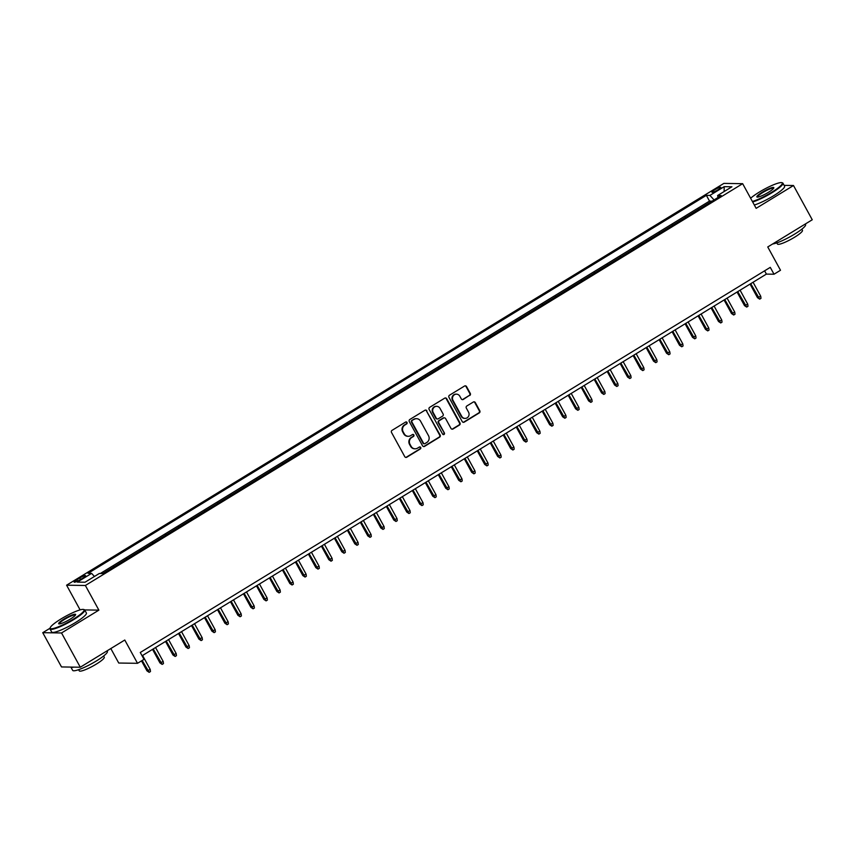 <?xml version="1.0" encoding="UTF-8"?>
<svg xmlns="http://www.w3.org/2000/svg" width="855" height="855" viewBox="0 0 855 855"><rect width="100%" height="100%" fill="white"/><g stroke="black" fill="none" stroke-linecap="round" stroke-linejoin="round"><path stroke-width="1.28" d="M407.012 422.456A1.09 1.026 90.8 0 0 405.601 422.06L392.06 430.343A1.55 1.475 90.8 0 0 391.515 432.459L404.768 456.666A1.55 1.475 90.8 0 0 406.777 457.233L420.329 448.95A1.09 1.026 90.8 0 0 419.826 446.919A1.09 1.026 90.8 0 0 419.303 447.069L417.55 448.138A4.97 4.713 90.8 0 1 411.105 446.331L410.005 444.311A4.97 4.713 90.8 0 1 411.725 437.514L413.478 436.445A1.09 1.026 90.8 0 0 412.986 434.415A1.09 1.026 90.8 0 0 412.452 434.564L410.699 435.633A4.97 4.713 90.8 0 1 404.265 433.827L403.154 431.807A4.97 4.713 90.8 0 1 404.885 425.01L406.638 423.941A1.09 1.026 90.8 0 0 407.012 422.456M408.017 436.296A4.97 4.713 90.8 0 1 403.752 433.816L402.652 431.807A4.97 4.713 90.8 0 1 404.372 424.999L406.125 423.93A1.09 1.026 90.8 0 0 405.879 421.943M405.772 457.414A1.55 1.475 90.8 0 0 406.275 457.222L419.816 448.95A1.09 1.026 90.8 0 0 419.57 446.951M414.857 448.8A4.97 4.713 90.8 0 1 410.603 446.321L409.492 444.311A4.97 4.713 90.8 0 1 411.223 437.514L412.976 436.435A1.09 1.026 90.8 0 0 412.73 434.447M714.748 189.778A5.066 0.834 -28.7 0 0 711.926 192.225A5.066 0.834 -28.7 0 0 717.997 189.821A5.066 0.834 -28.7 0 0 720.818 187.363A5.066 0.834 -28.7 0 0 714.748 189.778M469.737 395.512A1.55 1.475 90.8 0 0 470.271 393.386L466.552 386.588A1.55 1.475 90.8 0 0 464.543 386.033L449.495 395.224A1.55 1.475 90.8 0 0 448.961 397.351L462.213 421.558A1.55 1.475 90.8 0 0 464.222 422.124L479.27 412.922A1.55 1.475 90.8 0 0 479.805 410.795L475.316 402.598A1.55 1.475 90.8 0 0 473.307 402.032L466.862 405.965A1.55 1.475 90.8 0 0 466.328 408.091L468.551 412.163A4.157 3.944 90.8 0 1 465.077 418.405A4.157 3.944 90.8 0 1 461.732 416.332L453.011 400.397A4.157 3.944 90.8 0 1 456.474 394.155A4.157 3.944 90.8 0 1 459.83 396.228L461.283 398.879A1.55 1.475 90.8 0 0 463.292 399.445L469.224 395.502A1.55 1.475 90.8 0 0 469.758 393.375L466.05 386.588A1.55 1.475 90.8 0 0 465.045 385.84M50.05 628.233L42.75 632.689L61.528 632.967L80.285 667.221L124.777 640.021L137.527 663.309L144.025 659.344L140.273 652.493L770.27 267.369L774.021 274.22L780.508 270.255L767.758 246.956L812.25 219.767L793.493 185.514L784.131 185.375M61.528 632.967L98.881 610.139L85.372 585.483L742.653 183.675L756.151 208.342L793.493 185.514M426.902 410.838A1.55 1.475 90.8 0 0 424.892 410.272L409.844 419.463A1.55 1.475 90.8 0 0 409.299 421.59L422.552 445.797A1.55 1.475 90.8 0 0 424.572 446.363L439.609 437.162A1.55 1.475 90.8 0 0 440.154 435.045L426.389 410.827A1.55 1.475 90.8 0 0 425.395 410.079M429.67 407.343L444.718 398.152A1.55 1.475 90.8 0 1 446.727 398.719L459.979 422.915A1.55 1.475 90.8 0 1 459.445 425.042L453 428.986A1.55 1.475 90.8 0 1 450.991 428.419L445.615 418.597A1.55 1.475 90.8 0 0 443.606 418.031L439.331 420.639A1.55 1.475 90.8 0 0 438.797 422.765L444.386 432.993A1.09 1.026 90.8 0 1 443.478 434.618A1.09 1.026 90.8 0 1 442.601 434.084L429.135 409.47A1.55 1.475 90.8 0 1 429.67 407.343M80.285 667.221L61.507 666.943L42.75 632.689M711.435 201.524L704.274 205.895M698.45 209.464L691.289 213.836M685.454 217.405L678.304 221.776M672.468 225.346L665.308 229.717M659.472 233.287L652.322 237.658M646.487 241.228L639.326 245.599M633.502 249.168L626.341 253.54M620.506 257.109L613.356 261.48M607.52 265.05L600.36 269.421M594.524 272.991L587.374 277.362M581.539 280.932L574.378 285.303M568.554 288.872L561.393 293.244M555.558 296.813L548.397 301.184M542.572 304.754L535.412 309.125M529.576 312.695L522.426 317.066M516.591 320.636L509.43 325.007M503.606 328.577L496.445 332.948M490.61 336.517L483.449 340.889M477.624 344.458L470.464 348.829M464.628 352.399L457.478 356.77M451.643 360.34L444.482 364.711M438.658 368.281L431.497 372.652M425.662 376.221L418.501 380.593M412.676 384.162L405.516 388.533M399.68 392.103L392.531 396.474M386.695 400.044L379.535 404.415M373.71 407.985L366.549 412.356M360.714 415.925L353.553 420.297M347.729 423.866L340.568 428.237M334.733 431.807L327.583 436.178M321.747 439.748L314.587 444.119M308.762 447.689L301.601 452.06M295.766 455.63L288.605 460.001M282.781 463.57L275.62 467.942M269.785 471.511L262.635 475.882M256.799 479.441L249.639 483.823M243.803 487.382L236.653 491.764M230.818 495.323L223.657 499.705M217.833 503.264L210.672 507.646M204.837 511.205L197.687 515.586M191.851 519.145L184.691 523.527M178.855 527.086L171.705 531.468M165.87 535.027L158.709 539.409M152.885 542.968L145.724 547.35M139.889 550.909L132.739 555.29M126.903 558.849L119.743 563.231M113.907 566.79L106.757 571.172M80.028 579.786L82.882 578.044A4.906 0.812 -28.7 0 0 85.618 575.661A4.906 0.812 -28.7 0 0 79.739 577.991L76.875 579.743A4.906 0.812 -28.7 0 0 74.139 582.116A4.906 0.812 -28.7 0 0 80.028 579.786M85.372 585.483L66.594 585.194L723.864 183.398L742.653 183.675M711.21 201.117L709.511 201.096L706.369 195.346L88.054 573.32L91.613 573.374L94.445 576.473M706.369 195.346L709.917 195.4L724.206 186.657L731.923 186.775L717.634 195.506L721.192 195.56L102.878 573.534L99.33 573.481L85.04 582.223L77.324 582.105L91.613 573.374M113.694 566.395L114.549 566.405M126.679 558.454L127.534 558.465M139.675 550.513L140.53 550.524M152.66 542.572L153.515 542.583M165.646 534.632L166.511 534.642M178.642 526.691L179.497 526.701M191.627 518.75L192.482 518.761M204.623 510.809L205.478 510.82M217.608 502.868L218.463 502.879M230.604 494.927L231.459 494.938M243.59 486.987L244.445 486.997M256.575 479.046L257.43 479.057M269.571 471.105L270.426 471.116M282.556 463.164L283.411 463.175M295.552 455.223L296.407 455.234M308.537 447.283L309.392 447.293M321.523 439.342L322.378 439.352M334.519 431.401L335.374 431.412M347.504 423.46L348.359 423.471M360.5 415.519L361.355 415.53M373.485 407.579L374.34 407.589M386.471 399.638L387.336 399.648M399.467 391.697L400.322 391.708M412.452 383.756L413.307 383.767M425.448 375.815L426.303 375.826M438.433 367.874L439.288 367.885M451.419 359.934L452.284 359.944M464.415 351.993L465.27 352.004M477.4 344.052L478.255 344.063M490.396 336.111L491.251 336.122M503.381 328.17L504.236 328.181M516.367 320.23L517.232 320.24M529.363 312.289L530.218 312.299M542.348 304.348L543.203 304.359M555.344 296.407L556.199 296.418M568.329 288.466L569.184 288.477M581.314 280.526L582.18 280.536M594.311 272.585L595.166 272.595M607.296 264.644L608.151 264.655M620.292 256.703L621.147 256.714M633.277 248.762L634.132 248.773M646.262 240.821L647.128 240.832M659.258 232.881L660.113 232.891M672.244 224.94L673.099 224.961M685.24 216.999L686.095 217.02M698.225 209.058L699.08 209.08M709.511 201.096L100.324 573.502M110.819 648.56L118.738 663.031L137.527 663.309M80.092 609.861L66.594 585.194M142.069 655.774L766.401 274.102L774.021 274.22M764.605 270.832L766.401 274.102M717.634 195.506L717.986 197.516M714.053 199.92L709.917 195.4M724.206 186.657L724.11 191.552M98.881 610.139L84.709 609.925M423.556 446.545A1.55 1.475 90.8 0 0 424.059 446.353L439.107 437.162A1.55 1.475 90.8 0 0 439.641 435.035L426.389 410.827M412.281 420.489A1.09 1.026 90.8 0 0 411.896 421.975L423.535 443.221A1.09 1.026 90.8 0 0 424.935 443.617L426.784 442.495A4.97 4.713 90.8 0 0 428.515 435.697L420.564 421.173A4.97 4.713 90.8 0 0 414.13 419.356L411.768 420.478A1.09 1.026 90.8 0 0 411.394 421.975L411.896 421.975M424.155 443.734A1.09 1.026 90.8 0 1 423.022 443.221L411.394 421.975M416.3 418.694A4.97 4.713 90.8 0 0 413.617 419.356L414.13 419.356M411.768 420.478L413.617 419.356M451.985 429.167A1.55 1.475 90.8 0 0 452.498 428.975L458.932 425.042A1.55 1.475 90.8 0 0 459.466 422.915L446.214 398.708A1.55 1.475 90.8 0 0 445.22 397.96M444.108 417.839A1.55 1.475 90.8 0 0 443.093 418.02L438.829 420.639A1.55 1.475 90.8 0 0 438.284 422.765L444.386 432.993M443.232 434.586A1.09 1.026 90.8 0 0 443.884 432.983M440.036 408.412A4.157 3.944 90.8 0 0 433.229 408.391A4.157 3.944 90.8 0 0 433.218 412.58L436.285 418.191A1.55 1.475 90.8 0 0 438.305 418.758L442.569 416.15A1.55 1.475 90.8 0 0 443.114 414.023L440.036 408.412M436.435 406.339A4.157 3.944 90.8 0 0 432.705 412.57L433.218 412.58M437.29 418.939A1.55 1.475 90.8 0 1 435.783 418.191L432.705 412.57M462.277 399.627A1.55 1.475 90.8 0 0 462.79 399.435L469.224 395.502M456.228 394.155A4.157 3.944 90.8 0 0 452.498 400.386L453.011 400.397M464.831 418.394A4.157 3.944 90.8 0 1 461.219 416.321L452.498 400.386M463.207 422.306A1.55 1.475 90.8 0 0 463.709 422.113L478.757 412.912A1.55 1.475 90.8 0 0 479.302 410.795L474.803 402.587A1.55 1.475 90.8 0 0 473.809 401.839M150.224 669.454L150.469 671.549L149.176 672.34L146.975 670.865L150.224 669.454L142.561 655.464M149.176 672.34L142.186 660.466M146.975 670.865L141.503 660.883M60.962 618.988A19.323 3.185 -28.7 0 0 50.189 627.762A19.323 3.185 -28.7 0 0 73.348 619.17A19.323 3.185 -28.7 0 0 83.608 609.465A19.323 3.185 -28.7 0 0 60.962 618.988M83.608 609.465L84.239 609.647A19.793 3.26 151.3 0 1 84.741 609.989A19.793 3.26 151.3 0 1 73.722 619.586A19.793 3.26 151.3 0 1 50.017 629.002A19.793 3.26 151.3 0 1 49.996 628.382L50.189 627.762M64.061 619.031A9.662 1.592 151.3 0 1 75.635 614.745A9.662 1.592 151.3 0 1 70.249 619.127A9.662 1.592 151.3 0 1 58.931 623.883A9.662 1.592 151.3 0 1 64.061 619.031M75.443 615.108A9.181 1.507 -28.7 0 0 75.432 615.076A9.181 1.507 -28.7 0 0 64.435 619.448A9.181 1.507 -28.7 0 0 59.326 623.904A9.181 1.507 -28.7 0 0 59.337 623.926M107.099 650.826L107.388 651.36A19.793 3.26 151.3 0 1 96.38 660.958A19.793 3.26 151.3 0 1 72.664 670.373L70.869 667.082M73.819 667.124A19.793 3.26 151.3 0 1 70.89 667.082M103.615 656.009L104.257 657.174A14.257 2.351 151.3 0 1 96.326 664.089A14.257 2.351 151.3 0 1 79.258 670.865L78.617 669.7M84.741 609.989L86.387 613.003A19.793 3.26 151.3 0 1 75.379 622.6A19.793 3.26 151.3 0 1 51.663 632.016L50.017 629.002M752.389 201.459A19.323 3.185 -28.7 0 0 771.541 192.364A19.323 3.185 -28.7 0 0 781.801 182.66A19.323 3.185 -28.7 0 0 759.155 192.183A19.323 3.185 -28.7 0 0 750.626 198.242M781.801 182.66L782.432 182.831A19.793 3.26 151.3 0 1 782.934 183.173A19.793 3.26 151.3 0 1 771.915 192.77A19.793 3.26 151.3 0 1 752.678 201.983M762.243 192.225A9.662 1.592 151.3 0 1 773.828 187.929A9.662 1.592 151.3 0 1 768.442 192.311A9.662 1.592 151.3 0 1 757.113 197.078A9.662 1.592 151.3 0 1 762.243 192.225M773.636 188.292A9.181 1.507 -28.7 0 0 773.625 188.271A9.181 1.507 -28.7 0 0 762.628 192.642A9.181 1.507 -28.7 0 0 757.509 197.088A9.181 1.507 -28.7 0 0 757.53 197.11M805.292 224.021L805.581 224.555A19.793 3.26 151.3 0 1 794.573 234.152A19.793 3.26 151.3 0 1 772.696 243.942M801.808 229.193L802.45 230.358A14.257 2.351 151.3 0 1 794.519 237.273A14.257 2.351 151.3 0 1 777.452 244.049L776.81 242.884M782.934 183.173L784.58 186.187A19.793 3.26 151.3 0 1 773.561 195.784A19.793 3.26 151.3 0 1 754.324 204.997M163.209 661.514L163.465 663.608L162.161 664.399L159.96 662.924L163.209 661.514L155.557 647.524M162.161 664.399L153.216 648.956M159.96 662.924L152.532 649.373M176.205 653.573L176.451 655.667L175.157 656.458L172.945 654.983L176.205 653.573L168.542 639.583M175.157 656.458L166.201 641.015M172.945 654.983L165.528 641.432M189.19 645.632L189.447 647.727L188.143 648.518L185.941 647.043L189.19 645.632L181.527 631.642M188.143 648.518L179.197 633.074M185.941 647.043L178.513 633.491M202.175 637.691L202.432 639.786L201.139 640.577L198.926 639.102L202.175 637.691L194.523 623.701M201.139 640.577L192.183 625.133M198.926 639.102L191.509 625.55M215.171 629.75L215.417 631.845L214.124 632.636L211.922 631.161L215.171 629.75L207.509 615.76M214.124 632.636L205.179 617.192M211.922 631.161L204.495 617.609M228.157 621.809L228.413 623.904L227.109 624.695L224.908 623.22L228.157 621.809L220.505 607.82M227.109 624.695L218.164 609.252M224.908 623.22L217.48 609.668M241.153 613.869L241.399 615.963L240.105 616.754L237.893 615.279L241.153 613.869L233.49 599.879M240.105 616.754L231.149 601.311M237.893 615.279L230.476 601.728M254.138 605.928L254.395 608.023L253.091 608.813L250.889 607.349L254.138 605.928L246.486 591.938M253.091 608.813L244.145 593.37M250.889 607.349L243.461 593.787M267.123 597.987L267.38 600.082L266.087 600.873L263.874 599.408L267.123 597.987L259.471 583.997M266.087 600.873L257.131 585.429M263.874 599.408L256.457 585.846M280.119 590.046L280.365 592.141L279.072 592.932L276.87 591.468L280.119 590.046L272.456 576.056M279.072 592.932L270.127 577.488M276.87 591.468L269.443 577.905M293.105 582.105L293.361 584.2L292.057 584.991L289.856 583.527L293.105 582.105L285.452 568.115M292.057 584.991L283.112 569.548M289.856 583.527L282.428 569.964M306.101 574.165L306.346 576.259L305.053 577.05L302.841 575.586L306.101 574.165L298.438 560.175M305.053 577.05L296.097 561.607M302.841 575.586L295.424 562.024M319.086 566.224L319.343 568.319L318.039 569.109L315.837 567.645L319.086 566.224L311.434 552.234M318.039 569.109L309.093 553.666M315.837 567.645L308.409 554.083M332.071 558.283L332.328 560.378L331.035 561.179L328.822 559.704L332.071 558.283L324.419 544.293M331.035 561.179L322.079 545.725M328.822 559.704L321.405 546.142M345.067 550.342L345.324 552.437L344.02 553.238L341.818 551.764L345.067 550.342L337.404 536.352M344.02 553.238L335.075 537.784M341.818 551.764L334.391 538.201M358.053 542.401L358.309 544.496L357.005 545.298L354.804 543.823L358.053 542.401L350.4 528.411M357.005 545.298L348.06 529.844M354.804 543.823L347.376 530.26M371.049 534.461L371.294 536.555L370.001 537.357L367.789 535.882L371.049 534.461L363.386 520.471M370.001 537.357L361.045 521.903M367.789 535.882L360.372 522.32M384.034 526.52L384.29 528.614L382.987 529.416L380.785 527.941L384.034 526.52L376.382 512.53M382.987 529.416L374.041 513.962M380.785 527.941L373.357 514.379M397.019 518.579L397.276 520.674L395.983 521.475L393.77 520L397.019 518.579L389.367 504.589M395.983 521.475L387.026 506.021M393.77 520L386.353 506.438M410.015 510.638L410.272 512.733L408.968 513.534L406.766 512.06L410.015 510.638L402.352 496.648M408.968 513.534L400.022 498.08M406.766 512.06L399.338 498.497M423.001 502.697L423.257 504.792L421.953 505.594L419.752 504.119L423.001 502.697L415.348 488.707M421.953 505.594L413.008 490.139M419.752 504.119L412.324 490.556M435.997 494.756L436.242 496.851L434.949 497.653L432.737 496.178L435.997 494.756L428.334 480.767M434.949 497.653L425.993 482.199M432.737 496.178L425.32 482.615M448.982 486.816L449.238 488.91L447.935 489.712L445.733 488.237L448.982 486.816L441.33 472.826M447.935 489.712L438.989 474.258M445.733 488.237L438.305 474.675M461.978 478.875L462.224 480.97L460.93 481.771L458.718 480.296L461.978 478.875L454.315 464.885M460.93 481.771L451.974 466.317M458.718 480.296L451.301 466.734M474.963 470.934L475.22 473.029L473.916 473.83L471.714 472.355L474.963 470.934L467.3 456.944M473.916 473.83L464.97 458.376M471.714 472.355L464.286 458.793M487.949 462.993L488.205 465.088L486.901 465.89L484.7 464.415L487.949 462.993L480.296 449.003M486.901 465.89L477.956 450.435M484.7 464.415L477.272 450.852M500.945 455.052L501.19 457.147L499.897 457.949L497.685 456.474L500.945 455.052L493.282 441.062M499.897 457.949L490.941 442.495M497.685 456.474L490.268 442.911M513.93 447.112L514.186 449.206L512.882 450.008L510.681 448.533L513.93 447.112L506.278 433.122M512.882 450.008L503.937 434.554M510.681 448.533L503.253 434.971M526.926 439.171L527.172 441.266L525.878 442.067L523.666 440.592L526.926 439.171L519.263 425.192M525.878 442.067L516.922 426.613M523.666 440.592L516.249 427.03M539.911 431.23L540.168 433.325L538.864 434.126L536.662 432.651L539.911 431.23L532.248 417.251M538.864 434.126L529.918 418.672M536.662 432.651L529.234 419.089M552.896 423.289L553.153 425.384L551.849 426.185L549.647 424.711L552.896 423.289L545.244 409.31M551.849 426.185L542.904 410.731M549.647 424.711L542.22 411.148M565.892 415.348L566.138 417.443L564.845 418.245L562.633 416.77L565.892 415.348L558.23 401.369M564.845 418.245L555.889 402.791M562.633 416.77L555.216 403.207M578.878 407.408L579.134 409.502L577.83 410.304L575.629 408.829L578.878 407.408L571.226 393.428M577.83 410.304L568.885 394.85M575.629 408.829L568.201 395.267M591.874 399.467L592.12 401.561L590.826 402.363L588.614 400.888L591.874 399.467L584.211 385.487M590.826 402.363L581.87 386.909M588.614 400.888L581.197 387.326M604.859 391.526L605.116 393.621L603.812 394.422L601.61 392.947L604.859 391.526L597.196 377.547M603.812 394.422L594.866 378.968M601.61 392.947L594.182 379.385M617.844 383.585L618.101 385.691L616.797 386.481L614.595 385.007L617.844 383.585L610.192 369.606M616.797 386.481L607.852 371.027M614.595 385.007L607.168 371.444M630.84 375.644L631.086 377.75L629.793 378.541L627.581 377.066L630.84 375.644L623.177 361.665M629.793 378.541L620.837 363.086M627.581 377.066L620.164 363.503M643.826 367.703L644.082 369.809L642.778 370.6L640.577 369.125L643.826 367.703L636.173 353.724M642.778 370.6L633.833 355.146M640.577 369.125L633.149 355.562M656.822 359.763L657.067 361.868L655.774 362.659L653.562 361.184L656.822 359.763L649.159 345.783M655.774 362.659L646.818 347.205M653.562 361.184L646.145 347.622M669.807 351.822L670.064 353.927L668.76 354.718L666.558 353.243L669.807 351.822L662.144 337.843M668.76 354.718L659.814 339.264M666.558 353.243L659.13 339.681M682.792 343.881L683.049 345.986L681.745 346.777L679.543 345.302L682.792 343.881L675.14 329.902M681.745 346.777L672.8 331.323M679.543 345.302L672.115 331.74M695.788 335.951L696.034 338.046L694.741 338.837L692.529 337.362L695.788 335.951L688.125 321.961M694.741 338.837L685.785 323.382M692.529 337.362L685.111 323.799M708.774 328.01L709.03 330.105L707.726 330.896L705.525 329.421L708.774 328.01L701.121 314.02M707.726 330.896L698.781 315.442M705.525 329.421L698.097 315.858M721.77 320.069L722.015 322.164L720.722 322.955L718.51 321.48L721.77 320.069L714.107 306.079M720.722 322.955L711.766 307.501M718.51 321.48L711.093 307.918M734.755 312.128L735.011 314.223L733.708 315.014L731.506 313.539L734.755 312.128L727.092 298.139M733.708 315.014L724.762 299.56M731.506 313.539L724.078 299.977M747.74 304.188L747.997 306.282L746.693 307.073L744.491 305.598L747.74 304.188L740.088 290.198M746.693 307.073L737.747 291.619M744.491 305.598L737.063 292.036M760.736 296.247L760.982 298.342L759.689 299.132L757.477 297.658L760.736 296.247L753.073 282.257M759.689 299.132L750.733 283.678M757.477 297.658L750.059 284.095M77.623 581.101L76.875 579.743M80.541 579.466L79.739 577.991"/></g></svg>

